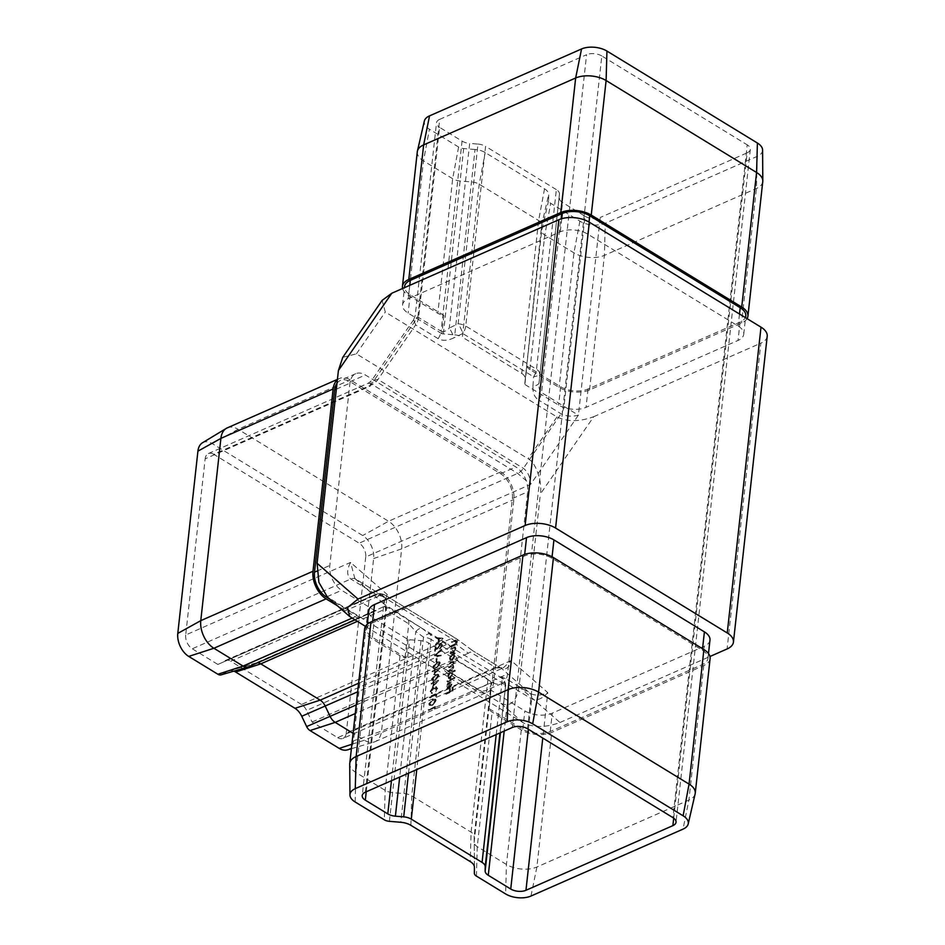 <?xml version="1.0" encoding="UTF-8"?>
<svg xmlns="http://www.w3.org/2000/svg" width="945" height="945" viewBox="0 0 945 945"><rect width="100%" height="100%" fill="white"/><g stroke="black" fill="none" stroke-linecap="round" stroke-linejoin="round"><path stroke-width="0.71" stroke-dasharray="4.72 3.54" d="M440.606 644.868L441.787 646.026L439.945 649.309L442.484 645.683L441.976 644.1L440.748 644.124L436.117 649.64L436.531 645.872L435.846 646.179L435.232 651.672L440.606 644.868M434.783 655.83L441.138 656.385L441.22 655.606L436.2 655.251L441.906 649.428L434.275 655.523L434.771 655.936M436.555 659.09L436.212 662.197L436.909 661.902L437.252 658.783L436.047 658.783L436.212 662.197M437.252 662.433L433.401 666.792L433.92 668.304L436.649 667.938L440.5 663.662L439.945 662.102L436.755 662.126L432.893 666.473L433.401 666.792M435.881 674.884L432.03 679.231L432.538 680.754L435.279 680.376L439.118 676.112L438.574 674.541L435.373 674.576L431.522 678.923L432.03 679.231M436.177 687.676L437.062 688.846L435.751 691.716L437.748 688.551L436.259 686.956L434.759 688.515L433.141 687.936L430.648 691.693L432.349 693.512L431.345 691.374L433.767 688.692L432.491 688.373L434.157 690.547L436.177 687.676M432.633 687.617L430.152 691.386L431.841 693.205L430.837 691.067L432.491 688.373L433.649 690.24L435.68 687.369L436.555 688.527L435.243 691.409L437.24 688.232L435.751 686.649L436.744 686.649L435.751 686.649L434.759 688.515L433.141 687.936M431.18 693.417L432.349 693.512L431.18 693.417M432.42 692.791L431.062 692.26L432.42 692.791M436.177 695.378L436.035 696.63L436.944 694.351L430.199 697.316L430.117 698.048L435.669 695.071L436.035 696.63M433.129 699.784L429.278 704.131L429.798 705.643L432.526 705.277L436.377 701.013L435.822 699.442L432.633 699.465L428.77 703.824L429.278 704.131M448.639 671.139L448.556 671.871L453.494 669.698L453.576 668.977L452.714 669.343L453.883 666.898L452.903 665.54L454.332 662.847L453.931 661.606L449.536 663.047L449.454 663.78L452.123 662.599L453.706 663.236L449.005 667.82L451.509 666.721L453.269 667.288L450.718 670.229L448.131 670.832L448.556 671.871M448.06 671.564L452.986 669.391L453.068 668.658L452.206 669.036L453.376 666.591L452.395 665.233L453.505 665.658L452.395 665.233L454.332 662.847M453.824 662.539L453.435 661.299L449.029 662.74L448.946 663.473L451.627 662.291L453.21 662.929L452.938 662.02L453.706 663.236L449.088 667.099M448.58 666.792L448.497 667.513L451.013 666.414L452.761 666.981L452.478 666.083L453.269 667.288L448.131 670.832M452.277 672.509L455.301 670.477L448.379 673.525L448.296 674.257L449.147 673.88L447.942 676.703L448.639 678.699L450.174 678.664L453.045 674.435L452.277 672.509M446.17 693.547L446.087 694.28L452.832 691.303L453.269 687.358L452.218 690.878L450.151 691.799L450.505 688.586L449.808 688.881L449.454 692.106L445.662 693.24L446.087 694.28M365.396 792.158L387.214 594.476L383.824 603.879L421.848 628.26A10.808 3.65 126.3 0 0 415.776 631.473L408.772 623.806L386.304 610.08L383.481 603.005L387.214 594.476L350.571 562.429C346.614 569.929 346.697 575.47 350.796 579.013L376.76 594.889L384.65 596.897L354.871 578.564L350.571 562.429L185.704 634.981L205.148 458.833L370.015 386.281L371.598 380.551L377.976 379.453L523.388 468.33C527.936 471.85 530.334 477.213 530.582 484.419L517.683 473.398L372.271 384.52L368.55 383.068L370.015 386.281L417.844 317.047L441.079 331.175L462.058 141.1L439.59 127.362L418.611 317.437L417.844 317.047L439.673 119.365L586.585 54.715L512.308 727.496M449.052 687.547L447.434 687.263L449.052 687.547L447.469 686.188L448.544 683.034L446.879 686.353L447.446 688.22L449.088 688.22L450.812 686.814L451.982 684.097L451.273 682.136L449.631 682.255L449.052 687.547M449.135 681.947L448.544 687.228L446.973 685.869L448.036 682.715L446.371 686.046L446.95 687.913L448.58 687.913L450.304 686.507L451.474 683.79L450.777 681.829L451.332 682.172L449.631 682.255M447.528 681.203L447.446 681.936L454.368 678.888L454.45 678.156L447.02 680.896L447.446 681.936M454.321 654.33L455.313 653.208L450.375 655.369L450.304 656.102L451.155 655.724L449.95 658.559L450.647 660.543L452.171 660.508L455.053 656.279L454.321 654.33M450.647 652.983L450.564 653.716L455.49 651.542L455.573 650.822L454.687 651.211L455.915 648.53L455.466 647.136L451.131 648.53L451.06 649.25L454.486 647.821L455.289 648.92L453.765 651.507L450.139 652.676L450.564 653.716M450.056 653.408L454.994 651.235L455.065 650.514L454.179 650.904L455.407 648.223L454.958 646.829L450.635 648.223L450.552 648.943L454.486 647.821L455.289 648.92L454.781 648.613L453.765 651.507M451.403 646.144L451.32 646.864L456.246 644.703L456.329 643.97L455.443 644.36L456.671 641.679L456.222 640.285L451.887 641.679L451.816 642.411L455.242 640.982L456.045 642.08L454.521 644.667L450.895 645.837L451.32 646.864M450.812 646.557L455.75 644.384L455.821 643.663L454.935 644.053L456.163 641.371L455.714 639.978L451.391 641.371L451.308 642.104L455.242 640.982L456.045 642.08L455.537 641.773L454.521 644.667M434.794 707.829L434.665 709.069L435.574 706.801L428.817 709.766L428.746 710.498L434.298 707.521L434.665 709.069M433.2 683.566L432.775 687.405L438.645 680.483L433.968 682.538L434.074 681.605L433.377 681.9L433.271 682.833L431.723 683.518L431.641 684.251L433.2 683.566L432.775 687.405M434.57 671.115L434.145 674.954L440.004 668.174L435.338 670.088L435.444 669.154L433.093 671.08L433.011 671.8L434.57 671.115L434.145 674.954M435.928 645.352L443.122 638.442L436.779 637.674L436.696 638.466L438.728 638.702L438.315 642.376L435.928 645.352L443.11 638.536M762.769 181.594A21.629 11.269 6.3 0 1 756.425 188.48L604.41 255.374A21.629 11.269 6.3 0 1 573.958 252.858L544.781 235.022A10.808 5.635 6.3 0 1 541.662 230.769L541.721 224.792A10.808 5.635 -173.7 0 0 538.615 220.528L479.245 184.24A10.808 5.635 -173.7 0 0 471.649 181.96L460.262 181.015A10.808 5.635 6.3 0 1 452.667 178.723L423.49 160.898A21.629 11.269 6.3 0 1 417.3 151.791M762.591 150.042A18.026 9.391 6.3 0 1 757.276 156.35L605.261 223.256A18.026 9.391 6.3 0 1 579.887 221.154L550.711 203.317A7.206 3.756 6.3 0 1 548.632 200.482L548.691 194.505A14.423 7.513 -173.7 0 0 544.533 188.823L485.175 152.535A14.423 7.513 -173.7 0 0 475.04 149.487L454.769 334.861L443.382 333.916A10.808 5.635 -173.7 0 1 441.858 333.739L443.89 315.394A10.808 5.635 6.3 0 1 437.818 313.279L408.63 295.454A21.629 11.269 6.3 0 1 402.594 288.497M747.07 318.63A21.629 11.269 6.3 0 1 741.565 323.036L589.55 389.942A21.629 11.269 6.3 0 1 559.109 387.415L529.921 369.578A10.808 5.635 6.3 0 1 526.908 366.128L524.888 384.473A10.808 5.635 -173.7 0 1 524.782 383.67L541.721 224.792L548.691 194.505M544.533 188.823L538.615 220.528L521.735 373.429L462.365 337.152L479.245 184.24L485.175 152.535M556.357 189.626L485.576 146.357L465.743 326.049L536.524 369.306L556.357 189.626A10.808 5.635 6.3 0 1 559.475 193.879L539.04 382.949L559.475 193.879M559.428 198.249A10.808 5.635 -173.7 0 0 562.547 202.513L541.556 392.588C539.524 391.218 538.685 388.005 539.04 382.949A10.808 4.276 3.6 0 1 532.968 386.162C532.637 392.777 534.516 397.408 538.603 400.054A10.808 6.178 -58.6 0 0 541.556 392.588L578.411 415.174C572.044 416.839 566.256 416.379 561.07 413.792L538.603 400.054M585.014 216.24A10.808 5.635 -173.7 0 0 600.24 217.504L578.411 415.174L530.582 484.419L365.727 556.971A10.808 6.863 66.2 0 0 359.159 543.174L517.683 473.398A10.808 6.178 -58.6 0 0 523.388 468.33L561.07 413.792A10.808 6.178 -58.6 0 0 564.023 406.315L585.014 216.24L562.547 202.513M673.702 818.134L747.152 152.842L600.24 217.504M747.152 152.842A10.808 5.635 -173.7 0 0 750.318 149.404A10.808 5.635 -173.7 0 0 747.223 144.845L672.946 817.638M527.534 728.76L601.811 55.968L747.223 144.845M601.811 55.968A10.808 5.635 -173.7 0 0 586.585 54.715M439.673 119.365A10.808 5.635 -173.7 0 0 436.495 122.815A10.808 5.635 -173.7 0 0 439.59 127.362M462.058 141.1A10.808 5.635 -173.7 0 0 469.665 143.392L449.265 328.08C445.934 331.317 443.205 332.345 441.079 331.175A10.808 6.178 -58.6 0 1 438.126 338.641C442.354 341.074 447.611 340.814 453.907 337.849A10.808 2.859 -116 0 0 449.265 328.08L458.136 323.757L477.981 144.077L469.665 143.392M477.981 144.077A10.808 5.635 6.3 0 1 485.576 146.357M475.04 149.487L463.664 148.542A7.206 3.756 6.3 0 1 458.597 147.018L429.42 129.193A18.026 9.391 6.3 0 1 424.352 121.031M521.735 373.429A10.808 5.635 6.3 0 1 524.841 377.693M454.769 334.861A10.808 5.635 6.3 0 1 462.365 337.152M441.858 333.739L408.134 313.126A19.467 10.147 6.3 0 1 402.57 304.928A19.467 10.147 6.3 0 1 408.275 298.738L560.29 231.832A19.467 10.147 6.3 0 1 587.695 234.1L738.163 326.06A19.467 10.147 6.3 0 1 743.739 334.258A19.467 10.147 6.3 0 1 738.021 340.46L586.018 407.354A19.467 10.147 6.3 0 1 558.613 405.086L524.888 384.473M342.775 357.328L356.407 353.843L528.09 458.762C535.709 462.188 542.465 481.548 540.375 493.975L593.755 416.686C579.746 421.848 567.484 421.931 556.971 416.958L385.288 312.039L382.123 300.38M767.21 336.266A21.629 11.269 6.3 0 1 760.855 343.153L727.095 648.955M593.755 416.686L760.855 343.153M354.954 619.932L375.968 610.683A10.808 6.863 66.2 0 1 375.354 610.907L360.045 617.64A10.808 6.863 -113.8 0 1 355.296 616.695L337.365 605.733M227.332 427.849A21.629 13.714 -113.8 0 1 238.069 429.29L388.537 521.25A21.629 13.714 -113.8 0 1 401.66 548.856L381.544 731.123A21.629 13.714 -113.8 0 1 375.106 741.66A21.629 13.714 -113.8 0 1 374.043 742.049A21.629 13.714 -113.8 0 1 364.368 740.218L353.099 733.332M337.377 379.831A21.629 13.714 -113.8 0 1 339.55 378.449A21.629 13.714 -113.8 0 1 350.3 379.902L500.767 471.862A21.629 13.714 -113.8 0 1 513.891 499.468L493.762 681.735A21.629 13.714 -113.8 0 1 487.325 692.272A21.629 13.714 -113.8 0 1 476.587 690.819L447.41 672.994A10.808 6.863 -113.8 0 1 443.075 668.375L458.372 661.642A10.808 6.863 66.2 0 1 457.652 660.295L452.749 649.983L357.671 691.823M375.968 610.683A10.808 6.863 66.2 0 0 376.252 610.541L248.724 666.674L376.252 610.541M358.627 683.211L447.694 644.018L388.324 607.73L357.316 621.385M301.514 704.474L230.734 661.216L380.599 595.255L451.379 638.513L301.514 704.474A10.808 6.863 -113.8 0 1 306.57 710.427L456.435 644.478L468.366 653.231L470.244 652.026L496.208 667.891L503.236 667.891L511.139 660.555C509.308 667.666 506.036 670.218 501.322 668.198L472.583 650.632L500.838 667.843A10.808 6.178 121.4 0 1 501.322 668.198L530.192 693.453C535.402 695.898 541.261 695.614 547.781 692.614C542.182 698.934 536.831 701.048 531.716 698.957L509.249 685.22C507.193 684.015 505.965 684.393 505.54 686.33L499.964 732.93M337.684 737.667A10.808 6.863 66.2 0 0 343.059 738.388L503.236 667.891L500.838 667.843A10.808 6.178 121.4 0 0 496.208 667.891L337.684 737.667L312.074 722.015L306.57 710.427M343.059 738.388A10.808 6.863 66.2 0 0 346.272 733.119L511.139 660.555L547.781 692.614L542.773 738.069M365.727 556.971L346.272 733.119M438.126 338.641L415.646 324.915L377.976 379.453A10.808 6.178 -58.6 0 1 372.271 384.52L213.735 454.297L359.159 543.174M213.735 454.297A10.808 6.863 66.2 0 0 208.373 453.565A10.808 6.863 66.2 0 0 205.148 458.833M185.704 634.981A10.808 6.863 66.2 0 0 192.272 648.79L350.796 579.013A10.808 6.178 -58.6 0 1 355.414 578.966L384.65 596.897L385.714 595.563A10.808 10.773 38.5 0 0 374.941 594.665L217.87 664.441L192.272 648.79M225.087 660.626A10.808 6.863 -113.8 0 1 225.371 660.484A10.808 6.863 -113.8 0 1 230.734 661.216M202.443 442.803A18.026 11.434 -113.8 0 1 212.223 443.571L362.703 535.543A18.026 11.434 -113.8 0 1 373.629 558.542L353.513 740.809A18.026 11.434 -113.8 0 1 347.264 749.917M233.84 671.139A14.423 9.143 66.2 0 0 229.174 670.808A14.423 9.143 66.2 0 0 228.099 671.245L221.673 674.647A7.206 4.571 -113.8 0 1 221.13 674.86M447.694 644.018A10.808 6.863 -113.8 0 1 452.749 649.983M382.678 607.151A10.808 6.863 -113.8 0 1 382.961 607.009A10.808 6.863 -113.8 0 1 388.324 607.73M257.619 662.776A10.808 6.863 66.2 0 0 255.965 662.941A10.808 6.863 66.2 0 0 255.433 663.142A10.808 6.863 66.2 0 0 255.15 663.272L228.099 671.245M375.354 610.907L341.629 590.294A19.467 12.344 -113.8 0 1 329.817 565.441L349.933 383.186A19.467 12.344 -113.8 0 1 355.733 373.7A19.467 12.344 -113.8 0 1 365.396 375L515.864 466.96A19.467 12.344 -113.8 0 1 527.676 491.813L507.548 674.068A19.467 12.344 -113.8 0 1 501.76 683.554A19.467 12.344 -113.8 0 1 492.097 682.255L458.372 661.642M365.467 626.37L523.211 722.771C533.724 727.745 545.986 727.662 559.995 722.5L519.088 686.72L540.375 493.975M519.088 686.72C516.395 701.781 510.394 707.344 501.074 703.411L327.324 596.957M354.871 578.564L383.824 603.879L362.218 795.595M709.978 640.072A19.467 10.147 6.3 0 1 704.261 646.262L552.258 713.168A19.467 10.147 6.3 0 1 524.841 710.9L491.128 690.287A10.808 5.635 6.3 0 1 491.022 689.484L491.081 683.507A10.808 5.635 -173.7 0 0 487.963 679.242L428.605 642.966A10.808 5.635 -173.7 0 0 421.009 640.675L409.622 639.73A10.808 5.635 6.3 0 1 408.098 639.552L374.374 618.94A19.467 10.147 6.3 0 1 368.798 610.742M559.995 722.5L709.955 656.503M418.611 317.437A10.808 6.178 -58.6 0 1 415.646 324.915L413.615 319.729L417.844 317.047M695.13 793.894A21.629 11.269 6.3 0 1 688.893 800.096L536.89 867.002A21.629 11.269 6.3 0 1 506.437 864.474L477.26 846.649A10.808 5.635 6.3 0 1 474.142 842.432L474.201 836.408A10.808 5.635 -173.7 0 0 471.082 832.155L411.725 795.867A10.808 5.635 -173.7 0 0 404.117 793.576L392.742 792.642A10.808 5.635 6.3 0 1 385.147 790.351L355.97 772.514A21.629 11.269 6.3 0 1 349.733 764.092M710.097 658.653A21.629 11.269 6.3 0 1 703.753 665.54L551.738 732.446A21.629 11.269 6.3 0 1 521.286 729.918L492.109 712.093A10.808 5.635 6.3 0 1 489.097 708.644L491.128 690.287M408.098 639.552L406.078 657.897A10.808 5.635 6.3 0 1 399.995 655.795L370.818 637.958A21.629 11.269 6.3 0 1 364.628 628.85M474.142 842.432L474.142 842.385A10.808 5.635 6.3 0 1 474.142 842.385L491.022 689.484M474.414 867.156L474.201 836.408A10.808 5.635 -173.7 0 0 474.201 836.36L491.081 683.507M421.848 628.26L429.609 633.965A10.808 3.65 126.3 0 0 423.537 637.178L415.776 631.473L399.7 777.05M408.523 773.175L423.537 637.178A10.808 5.635 -173.7 0 1 431.133 639.458A10.808 6.178 121.4 0 0 429.609 633.965L500.389 677.222A10.808 10.773 38.5 0 1 505.032 686.98A10.808 5.635 -173.7 0 0 501.913 682.715L431.133 639.458L416.78 769.537M496.196 734.584L501.913 682.715A10.808 6.178 121.4 0 0 500.389 677.222L500.897 676.573A10.808 10.773 38.5 0 1 505.54 686.33L500.425 732.729M406.078 657.897L372.354 637.284A19.467 10.147 6.3 0 1 366.778 629.086A19.467 10.147 6.3 0 1 372.495 622.897L524.499 555.991A19.467 10.147 6.3 0 1 551.904 558.259L702.383 650.219A19.467 10.147 6.3 0 1 707.947 658.417A19.467 10.147 6.3 0 1 702.241 664.618L550.226 731.524A19.467 10.147 6.3 0 1 522.821 729.245L489.097 708.644M376.76 594.889L374.161 595.657L374.941 594.665A10.808 6.863 -113.8 0 1 375.224 594.535A10.808 6.863 -113.8 0 1 380.599 595.255A10.808 6.178 121.4 0 1 385.217 595.196A10.808 6.178 121.4 0 1 385.714 595.563L456.494 638.82A10.808 3.65 -53.7 0 1 456.766 638.974A10.808 3.65 -53.7 0 1 456.435 644.478A10.808 6.863 -113.8 0 0 451.379 638.513A10.808 6.178 121.4 0 1 455.998 638.466A10.808 6.178 121.4 0 1 456.494 638.82L472.583 650.632L470.244 652.026M217.87 664.441L374.161 595.657M312.074 722.015L468.366 653.231M336.999 383.268A19.467 12.344 -113.8 0 1 340.424 380.433A19.467 12.344 -113.8 0 1 350.087 381.733L500.566 473.693A19.467 12.344 -113.8 0 1 512.367 498.547L492.25 680.813A19.467 12.344 -113.8 0 1 486.462 690.287A19.467 12.344 -113.8 0 1 476.788 688.988L443.075 668.375M360.045 617.64L329.935 599.236M745.77 315.913A19.467 10.147 6.3 0 1 740.053 322.103L588.038 389.009A19.467 10.147 6.3 0 1 560.633 386.741L526.908 366.128M443.89 315.394L410.165 294.781A19.467 10.147 6.3 0 1 404.59 286.583M445.579 693.961L452.832 691.303M452.324 690.996L453.269 687.358M452.761 687.05L452.572 687.665M452.076 687.358L452.218 690.878M451.722 690.571L450.151 691.799M449.643 691.492L450.505 688.586M449.997 688.267L449.808 688.881M449.3 688.574L449.454 692.106M448.946 691.787L445.662 693.24M449.159 686.885L449.655 682.396L450.919 682.81L450.163 682.715L451.379 684.322L449.666 687.204L449.655 682.396L450.883 684.015L449.666 687.204M446.95 681.617L454.368 678.888M453.86 678.581L454.45 678.156M453.943 677.848L447.02 680.896M454.71 670.903L454.793 670.17L447.871 673.218L447.788 673.95L448.639 673.572L447.434 676.396L448.131 678.392L449.666 678.356L452.549 674.128L451.769 672.19L455.218 671.21M450.245 677.943L448.048 676.1L450.245 672.864L451.426 672.828L450.753 673.171L452.442 674.695L450.245 677.943L449.064 677.931L448.556 676.419L450.245 672.864L451.946 674.387L449.064 677.931M454.722 653.621L454.805 652.9L449.879 655.062L449.796 655.795L450.647 655.417L449.442 658.24L450.139 660.236L451.663 660.201L454.545 655.972L453.813 654.023L455.23 653.928M450.056 657.956L452.253 654.708L453.931 654.979L454.45 656.539L452.242 659.787L450.564 659.468L450.056 657.956L452.749 655.015L453.931 654.979M452.749 655.015L453.943 656.232L451.745 659.48L450.564 659.468M451.745 659.48L450.552 658.263M453.978 647.514L454.781 648.613L453.978 647.514M453.257 651.199L450.139 652.676M454.734 640.675L455.537 641.773L454.734 640.675M454.013 644.36L450.895 645.837M434.157 708.762L435.409 708.289M434.901 707.982L435.066 706.494L435.574 706.801M435.066 706.494L428.817 709.766M428.321 709.459L428.746 710.498M428.239 710.191L434.298 707.521M428.77 703.824L429.29 705.336L432.526 705.277M432.019 704.97L436.377 701.013M435.869 700.706L435.314 699.135L432.633 699.465M432.55 700.198L435.184 700.977L432.101 704.238L429.88 704.604L429.467 703.493L430.814 701.249L432.55 700.198L435.68 701.284L432.609 704.545L430.377 704.911L429.975 703.801L431.322 701.556L433.058 700.505M434.771 699.891L435.68 701.284L434.771 699.891M435.527 696.311L436.779 695.851M436.271 695.544L436.436 694.043L436.944 694.351M436.436 694.043L430.199 697.316M429.691 697.008L430.117 698.048M429.609 697.741L435.669 695.071M434.263 688.196L433.779 687.582L434.263 688.196M432.267 687.098L438.622 680.624M438.137 680.164L433.968 682.538M433.46 682.231L434.074 681.605M433.566 681.286L433.377 681.9M432.869 681.593L433.271 682.833M432.775 682.526L431.723 683.518M431.215 683.211L431.641 684.251M431.133 683.944L432.692 683.259M433.117 685.361L433.389 682.951L436.318 681.664L433.117 685.361L433.625 685.668L433.885 683.259L436.814 681.971L433.625 685.668M431.522 678.923L432.042 680.447L435.279 680.376M434.771 680.069L439.118 676.112M438.622 675.805L438.067 674.234L435.373 674.576M435.302 675.297L437.925 676.088L434.854 679.349L432.621 679.703L432.219 678.593L433.566 676.348L435.302 675.297L438.433 676.396L435.361 679.656L432.727 678.912L435.799 675.604M437.523 674.99L438.433 676.396L437.523 674.99M432.219 678.593L432.621 679.703M433.637 674.647L440.004 668.174M439.508 667.725L435.338 670.088M434.842 669.781L435.444 669.154M434.936 668.847L434.759 669.462M434.251 669.143L434.653 670.395M434.145 670.076L433.093 671.08M432.586 670.773L433.011 671.8M432.503 671.493L434.062 670.808M434.487 672.911L434.759 670.501L437.689 669.214L434.487 672.911L434.995 673.218L435.267 670.808L438.196 669.521L434.995 673.218M432.893 666.473L433.412 667.997L436.649 667.938M436.141 667.619L440.5 663.662M439.992 663.355L439.437 661.784L436.755 662.126M436.673 662.847L439.307 663.638L436.224 666.898L433.59 666.154L436.673 662.847L439.803 663.945L436.732 667.205L434.098 666.461L437.181 663.154M438.905 662.539L439.803 663.945L438.905 662.539M434.003 667.253L433.59 666.154L434.003 667.253M435.704 661.89L436.909 661.902M436.401 661.595L437.252 658.783M436.744 658.476L436.047 658.783M434.263 655.617L441.138 656.385M440.63 656.078L441.22 655.606M440.713 655.298L436.2 655.251M435.692 654.944L441.823 650.207M441.315 649.9L441.906 649.428M441.398 649.12L434.275 655.523M441.28 645.718L439.437 649.002L441.976 645.376L441.469 643.793L440.24 643.817L435.61 649.333L436.035 645.565L435.338 645.872L434.735 651.365L440.11 644.561L441.787 646.026M442.614 638.135L436.779 637.674M436.271 637.367L436.696 638.466M436.188 638.159L438.728 638.702M438.22 638.395L438.315 642.376M437.818 642.068L435.515 644.254L436.023 644.561M435.515 644.254L435.432 645.045M438.551 641.371L438.87 638.477L441.291 638.773L439.059 641.679L439.378 638.785L441.799 639.08L439.059 641.679M532.968 386.162L533.559 376.783A10.808 4.276 3.6 0 0 539.63 373.57A10.808 5.635 6.3 0 0 536.524 369.306A10.808 6.178 -58.6 0 1 533.559 376.783L462.778 333.526A10.808 2.859 -116 0 0 458.136 323.757A10.808 5.635 6.3 0 1 465.743 326.049A10.808 6.178 -58.6 0 1 462.778 333.526L453.907 337.849M458.597 147.018L452.667 178.723L437.818 313.279M408.63 295.454L423.49 160.898L429.42 129.193M757.276 156.35L756.425 188.48L741.565 323.036M589.55 389.942L604.41 255.374L605.261 223.256M579.887 221.154L573.958 252.858L559.109 387.415M529.921 369.578L544.781 235.022L550.711 203.317M548.632 200.482L541.662 230.769L524.782 383.67M443.382 333.916L463.664 148.542M352.012 618.136L355.296 616.695M212.223 443.571L238.069 429.29L350.3 379.902M500.767 471.862L388.537 521.25L362.703 535.543M373.629 558.542L401.66 548.856L513.891 499.468M493.762 681.735L381.544 731.123L353.513 740.809M351.883 744.27L364.368 740.218L476.587 690.819M447.41 672.994L355.273 713.546M356.23 704.935L457.652 660.295M354.883 578.564L355.414 578.966A10.808 6.178 -58.6 0 1 355.911 579.32L384.78 604.576A10.808 6.178 121.4 0 1 386.304 610.08L366.235 791.78M500.897 676.573L507.725 679.715L530.192 693.453A10.808 6.178 121.4 0 1 531.716 698.957L528.373 729.268M356.407 353.843L385.288 312.039M556.971 416.958L528.09 458.762M351.528 617.841L329.403 598.492M501.074 703.411L523.211 722.771M391.454 780.688L408.772 623.806A10.808 6.178 121.4 0 0 407.248 618.313M507.725 679.715A10.808 6.178 121.4 0 1 509.249 685.22L504.193 731.064M389.387 821.335L409.622 639.73M421.009 640.675L400.763 822.28M410.898 825.328L411.725 795.867L428.605 642.966M487.963 679.242L471.082 832.155L470.256 861.604M476.434 876.109L477.26 846.649L492.109 712.093M521.286 729.918L506.437 864.474L505.61 893.935M530.984 896.037L536.89 867.002L551.738 732.446M703.753 665.54L688.893 800.096L682.999 829.143M355.143 801.974L355.97 772.514L370.818 637.958M399.995 655.795L385.147 790.351L384.32 819.811M522.821 729.245L524.841 710.9M551.904 558.259L552.069 556.806M524.499 555.991L524.676 554.408M372.495 622.897L372.673 621.219M372.354 637.284L374.374 618.94M550.226 731.524L552.258 713.168M702.241 664.618L704.261 646.262M702.383 650.219L702.548 648.719M476.788 688.988L492.097 682.255M350.087 381.733L365.396 375M336.337 389.163L349.933 383.186M316.929 571.111L329.817 565.441M327.053 596.708L341.629 590.294M492.25 680.813L507.548 674.068M512.367 498.547L527.676 491.813M500.566 473.693L515.864 466.96M221.673 674.647L248.724 666.674M560.633 386.741L558.613 405.086M589.03 222.04L587.695 234.1M561.743 218.685L560.29 231.832M409.752 285.343L408.275 298.738M410.165 294.781L408.134 313.126M588.038 389.009L586.018 407.354M740.053 322.103L738.021 340.46M739.498 314L738.163 326.06M750.318 149.404L676.041 822.185M375.106 741.66L487.325 692.272M337.424 379.394L339.55 378.449M382.961 607.009L255.433 663.142M208.373 453.565L368.55 383.068L371.598 380.551L413.615 319.741M366.778 629.086L367.321 624.208M707.947 658.417L708.49 653.538M474.201 836.36L474.414 867.226M225.371 660.484L375.224 594.535A10.808 10.808 0 0 1 385.217 595.196L455.998 638.466A10.808 10.808 0 0 1 456.766 638.974L472.488 650.514M355.733 373.7L340.424 380.433M501.76 683.554L486.462 690.287M255.965 662.941L229.174 670.808M351.398 748.7L374.043 742.049M413.615 319.729L415.233 315.406L436.495 122.815M402.57 304.928L404.472 287.67M743.739 334.258L745.57 317.721"/><path stroke-width="1.42" d="M365.396 792.158L512.308 727.496A10.808 5.635 6.3 0 1 527.534 728.76L672.946 817.638A10.808 5.635 6.3 0 1 676.041 822.185A10.808 5.635 6.3 0 1 672.875 825.635L525.963 890.284A10.808 5.635 6.3 0 1 510.737 889.032L488.27 875.294A10.808 5.635 6.3 0 1 485.151 871.03L485.198 866.671A10.808 5.635 -173.7 0 0 482.08 862.407L411.299 819.15A10.808 5.635 -173.7 0 0 403.704 816.858L395.388 816.173A10.808 5.635 6.3 0 1 387.793 813.881L365.313 800.155A10.808 5.635 6.3 0 1 362.218 795.595A10.808 5.635 6.3 0 1 365.396 792.158M402.594 288.497A21.629 11.269 6.3 0 1 402.44 286.347L417.3 151.791A21.629 11.269 6.3 0 1 417.406 151.105A21.629 11.269 6.3 0 1 423.643 144.904L575.659 77.998A21.629 11.269 6.3 0 1 606.111 80.526L756.579 172.486A21.629 11.269 6.3 0 1 762.804 180.908A21.629 11.269 6.3 0 1 762.769 181.594L747.92 316.15A21.629 11.269 6.3 0 1 747.07 318.63M402.44 286.347A21.629 11.269 6.3 0 1 408.795 279.46L560.798 212.554A21.629 11.269 6.3 0 1 591.251 215.082L741.719 307.042A21.629 11.269 6.3 0 1 747.92 316.15M417.406 151.105L424.352 121.031A18.026 9.391 6.3 0 1 429.55 115.857L581.553 48.963A18.026 9.391 6.3 0 1 606.938 51.065L757.406 143.026A18.026 9.391 6.3 0 1 762.591 150.042L762.804 180.908M382.123 300.38L391.785 293.245L338.404 370.534L342.775 357.328L382.123 300.38M709.955 656.503L727.095 648.955A21.629 11.269 -173.7 0 0 733.438 642.08A21.629 11.269 -173.7 0 0 727.248 632.961L555.577 528.042A21.629 11.269 -173.7 0 0 525.125 525.514L558.885 219.712L391.785 293.245M558.885 219.712A21.629 11.269 6.3 0 1 589.337 222.229L555.577 528.042M727.248 632.961L761.008 327.159L589.337 222.229M761.008 327.159A21.629 11.269 6.3 0 1 767.21 336.266L733.438 642.08M248.724 666.674A10.808 6.863 -113.8 0 1 248.44 666.804A10.808 6.863 -113.8 0 1 247.921 667.005A10.808 6.863 -113.8 0 1 243.078 666.083L213.901 648.258A21.629 13.714 -113.8 0 1 200.777 620.652L220.894 438.385A21.629 13.714 -113.8 0 1 226.327 428.368A21.629 13.714 -113.8 0 1 227.332 427.849L337.424 379.394M337.365 605.733L326.119 598.858A21.629 13.714 -113.8 0 1 312.996 571.252L333.124 388.986A21.629 13.714 -113.8 0 1 337.377 379.831M353.099 733.332L335.191 722.382A10.808 6.863 -113.8 0 1 330.124 716.428L325.222 706.104A10.808 6.863 66.2 0 0 320.166 700.139L260.796 663.862A10.808 6.863 66.2 0 0 257.619 662.776M247.921 667.005L221.13 674.86A7.206 4.571 -113.8 0 1 217.905 674.257L188.728 656.421A18.026 11.434 -113.8 0 1 177.79 633.41L197.918 451.155A18.026 11.434 -113.8 0 1 202.443 442.803L226.327 428.368M351.398 748.7L347.264 749.917A18.026 11.434 -113.8 0 1 339.196 748.381L310.019 730.556A7.206 4.571 -113.8 0 1 306.653 726.575L301.738 716.263A14.423 9.143 66.2 0 0 294.994 708.313L235.636 672.025A14.423 9.143 66.2 0 0 233.84 671.139M525.125 525.514L358.025 599.059L347.606 607.458L349.638 616.471L327.324 596.957L318.878 582.333L317.118 563.279L338.404 370.534M367.321 624.208L368.798 610.742A19.467 10.147 6.3 0 1 374.515 604.54L526.53 537.646A19.467 10.147 6.3 0 1 553.935 539.914L704.403 631.874A19.467 10.147 6.3 0 1 709.978 640.072L708.49 653.538M349.638 616.471L365.467 626.37M349.945 794.958L349.733 764.092A21.629 11.269 6.3 0 1 349.768 763.406A21.629 11.269 6.3 0 1 356.123 756.52L508.126 689.626A21.629 11.269 6.3 0 1 538.579 692.142L689.059 784.102A21.629 11.269 6.3 0 1 695.248 793.209A21.629 11.269 6.3 0 1 695.13 793.894L688.196 823.969A18.026 9.391 6.3 0 1 682.999 829.143L530.984 896.037A18.026 9.391 6.3 0 1 505.61 893.935L476.434 876.109A7.206 3.756 6.3 0 1 474.355 873.298A7.206 3.756 6.3 0 1 474.355 873.263L474.414 867.286A14.423 7.513 -173.7 0 0 474.414 867.226A14.423 7.513 -173.7 0 0 470.256 861.604L410.898 825.328A14.423 7.513 -173.7 0 0 400.763 822.28L389.387 821.335A7.206 3.756 6.3 0 1 384.32 819.811L355.143 801.974A18.026 9.391 6.3 0 1 349.945 794.958A18.026 9.391 6.3 0 1 355.273 788.65L507.276 721.744A18.026 9.391 6.3 0 1 532.661 723.846L683.129 815.807A18.026 9.391 6.3 0 1 688.196 823.969M683.129 815.807L689.059 784.102L703.907 649.546L553.439 557.585L538.579 692.142L532.661 723.846M349.768 763.406L364.628 628.85A21.629 11.269 6.3 0 1 370.972 621.964L522.987 555.058A21.629 11.269 6.3 0 1 553.439 557.585M703.907 649.546A21.629 11.269 6.3 0 1 710.097 658.653L695.248 793.209M329.935 599.236L326.32 597.027A19.467 12.344 -113.8 0 1 314.508 572.186L334.636 389.919A19.467 12.344 -113.8 0 1 336.999 383.268M404.472 287.67L404.59 286.583A19.467 10.147 6.3 0 1 410.307 280.382L562.31 213.475A19.467 10.147 6.3 0 1 589.727 215.755L740.195 307.716A19.467 10.147 6.3 0 1 745.77 315.913L745.57 317.721M429.55 115.857L423.643 144.904L408.795 279.46M560.798 212.554L575.659 77.998L581.553 48.963M606.938 51.065L606.111 80.526L591.251 215.082M741.719 307.042L756.579 172.486L757.406 143.026M217.905 674.257L243.078 666.083L352.012 618.136M326.119 598.858L213.901 648.258L188.728 656.421M177.79 633.41L200.777 620.652L312.996 571.252M333.124 388.986L220.894 438.385L197.918 451.155M355.273 713.546L335.191 722.382L310.019 730.556M306.653 726.575L356.23 704.935M357.671 691.823L301.738 716.263M294.994 708.313L320.166 700.139L358.627 683.211M357.316 621.385L260.796 663.862L235.636 672.025M317.118 563.279L358.025 599.059M542.773 738.069L525.963 890.284M672.875 825.635L673.702 818.134M387.793 813.881L391.454 780.688M366.235 791.78L365.313 800.155M510.737 889.032L528.373 729.268M504.193 731.064L488.27 875.294M485.151 871.03L500.425 732.729M499.964 732.93L485.198 866.671M482.08 862.407L496.196 734.584M416.78 769.537L411.299 819.15M507.276 721.744L508.126 689.626L522.987 555.058M370.972 621.964L356.123 756.52L355.273 788.65M403.704 816.858L408.523 773.175M399.7 777.05L395.388 816.173M552.069 556.806L553.935 539.914M524.676 554.408L526.53 537.646M372.673 621.219L374.515 604.54M702.548 648.719L704.403 631.874M334.636 389.919L336.337 389.163M314.508 572.186L316.929 571.111M326.32 597.027L327.053 596.708M339.196 748.381L351.883 744.27M589.727 215.755L589.03 222.04M562.31 213.475L561.743 218.685M410.307 280.382L409.752 285.343M740.195 307.716L739.498 314M248.44 666.804L354.954 619.932"/></g></svg>
